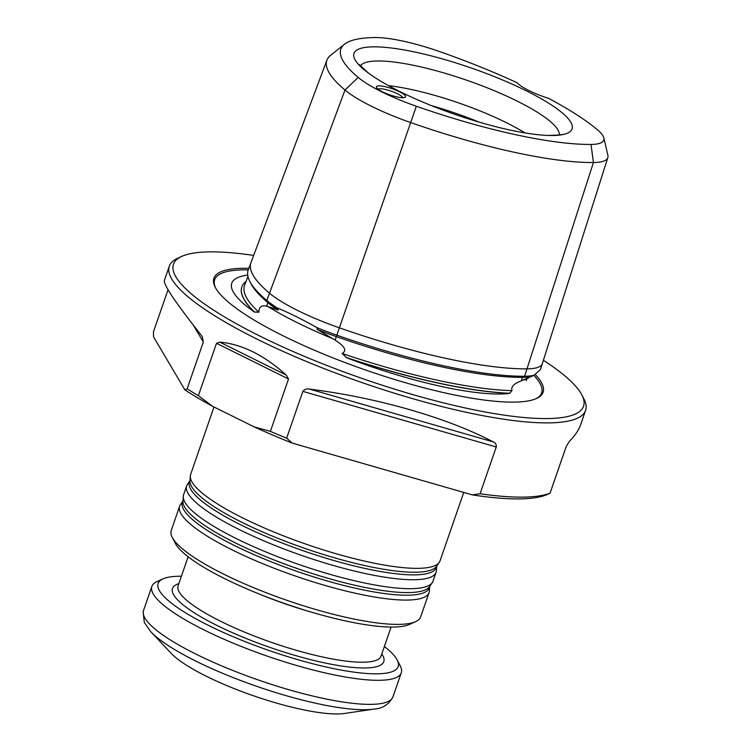 <?xml version="1.0" encoding="UTF-8"?>
<svg xmlns="http://www.w3.org/2000/svg" width="751" height="751" viewBox="0 0 751 751"><rect width="100%" height="100%" fill="white"/><g stroke="black" fill="none" stroke-linecap="round" stroke-linejoin="round"><path stroke-width="1.13" d="M187.13 388.83A220.287 46.928 -160.9 0 0 198.367 395.664L212.608 406.3A216.983 46.224 -160.9 0 1 184.896 389.891L187.13 388.83L203.324 342.052L202.366 336.805L201.418 335.444C175.884 303.207 163.53 284.882 164.356 280.452L169.304 266.192A220.287 46.928 19.1 0 0 257.386 339.302A220.287 46.928 19.1 0 0 466.756 412.393A220.287 46.928 19.1 0 0 585.611 410.356A220.287 46.928 19.1 0 0 583.949 398.95L581.912 394.988A216.983 46.224 19.1 0 0 543.395 360.292M524.958 132.918A99.123 21.112 19.1 0 0 388.53 85.67M212.608 406.3L254.035 426.831L270.388 431.365L288.525 378.992L286.244 375.087C275.288 365.183 264.221 357.438 253.031 351.881C241.841 346.352 230.745 343.094 219.743 342.127L216.504 343.301L288.525 378.992M168.027 289.736L153.439 331.858L153.561 336.899L184.896 389.891M548.277 494.017L547.498 494.374A216.983 46.224 -160.9 0 1 472.266 494.871L480.067 493.754L496.261 446.976C496.439 444.385 495.435 442.696 493.247 441.898C447.108 417.678 377.218 397.589 309.806 389.168L493.247 441.898M270.388 431.365A220.287 46.928 -160.9 0 0 286.647 438.162L292.336 443.146L472.266 494.871M292.336 443.146A216.983 46.224 -160.9 0 1 254.035 426.831M198.367 395.664L216.504 343.301M253.66 255.415A216.983 46.224 19.1 0 0 181.704 256.41L177.658 258.26A220.287 46.928 19.1 0 0 169.304 266.192M286.647 438.162L302.85 391.384C304.549 389.234 306.868 388.492 309.806 389.168M585.611 410.356L580.673 424.615C578.833 429.901 575.097 435.439 569.483 441.241L566.254 446.376L550.061 493.154A220.287 46.928 -160.9 0 1 480.067 493.754M509.807 393.364A155.673 33.166 -160.9 0 1 346.108 357.56A218.935 46.637 19.1 0 0 509.807 393.364L509.666 393.261A218.935 46.637 -160.9 0 1 346.427 357.551L346.108 357.56M241.916 286.713A218.935 46.637 19.1 0 0 241.897 286.769A218.935 46.637 19.1 0 0 254.589 312.2A155.673 33.166 -160.9 0 1 234.293 279.729A155.673 33.166 -160.9 0 1 247.699 275.073M181.704 256.41A216.983 46.224 19.1 0 0 260.24 336.241A216.983 46.224 19.1 0 0 486.319 412.205A216.983 46.224 19.1 0 0 581.912 394.988M248.797 268.36A174.176 37.109 19.1 0 0 215.237 287.248A174.176 37.109 19.1 0 0 283.568 336.035A174.176 37.109 19.1 0 0 536.496 398.49A174.176 37.109 19.1 0 0 535.303 374.552M603.832 137.94A75.053 15.987 19.1 0 0 597.355 129.716A203.202 43.286 19.1 0 0 548.69 98.4A33.044 7.041 19.1 0 1 517.101 82.741A203.202 43.286 19.1 0 0 439.87 51.659A75.053 15.987 19.1 0 0 375.359 37.55A203.202 43.286 19.1 0 0 344.437 44.262A203.202 43.286 19.1 0 0 358.18 77.409A75.053 15.987 19.1 0 0 416.345 106.238A203.202 43.286 19.1 0 0 591.018 144.436A75.053 15.987 19.1 0 0 603.832 137.94L607.869 155.185A84.591 18.024 -160.9 0 1 607.822 157.616A84.591 18.024 -160.9 0 1 593.421 162.526A212.749 45.323 -160.9 0 1 410.553 122.526A84.591 18.024 -160.9 0 1 344.991 90.026A212.749 45.323 -160.9 0 1 326.91 60.183L248.252 269.834A218.475 46.543 19.1 0 0 249.811 281.381L251.041 283.765A216.485 46.121 19.1 0 0 267.891 302.691A88.327 18.813 19.1 0 0 278.189 310.05L277.429 308.051C288.684 312.613 301.883 319.156 317.035 327.68L317.119 329.342A88.327 18.813 19.1 0 0 336.345 336.626A216.485 46.121 19.1 0 0 522.433 377.321A88.327 18.813 19.1 0 0 531.774 376.298L534.205 375.19A90.317 19.244 19.1 0 1 524.611 376.251L522.433 377.321L521.297 380.832L531.774 376.298M249.811 281.381A218.475 46.543 19.1 0 0 266.812 300.484A90.317 19.244 19.1 0 0 277.429 308.051M247.943 276.443L244.573 285.418A216.842 46.196 19.1 0 0 258.888 312.238C258.926 304.624 264.286 305.723 266.605 306.145L278.189 310.05M317.035 327.68A90.317 19.244 19.1 0 0 336.814 335.181A218.475 46.543 19.1 0 0 524.611 376.251L526.986 368.863A90.12 19.197 19.1 0 0 542.335 363.634L540.467 369.501M540.457 369.492L534.205 375.19M402.93 97.714A15.424 3.286 -160.9 0 1 387.6 94.053A15.424 3.286 -160.9 0 1 376.523 87.538A15.424 3.286 -160.9 0 1 392.05 88.684A15.424 3.286 -160.9 0 1 404.967 97.386A15.424 3.286 -160.9 0 1 402.93 97.714M552.454 135.499A115.401 24.586 -160.9 0 1 548.296 135.443A115.401 24.586 -160.9 0 1 400.123 91.706A115.401 24.586 -160.9 0 1 368.628 73.232A115.401 24.586 -160.9 0 1 394.951 48.486A115.401 24.586 -160.9 0 1 538.026 96.945A115.401 24.586 -160.9 0 1 552.454 135.499M326.91 60.183A212.749 45.323 -160.9 0 1 330.59 55.33L344.437 44.262M246.093 281.39A218.935 46.637 -160.9 0 0 241.935 286.666A218.935 46.637 -160.9 0 0 254.533 312.003L254.589 312.2M478.988 122.084A99.123 21.112 19.1 0 0 431.356 105.591M254.533 312.003L258.888 312.238M317.119 329.342L335.134 340.119C338.926 342.738 349.656 349.506 342.062 353.468A216.842 46.196 19.1 0 0 511.975 390.633C510.37 384.747 518.565 382.034 521.297 380.832M509.666 393.261L511.975 390.633M342.062 353.468L346.427 357.551M550.061 493.154L547.826 494.214M378.053 89.153A13.218 2.816 -160.9 0 1 380.034 88.749A13.218 2.816 -160.9 0 1 393.618 92.054A13.218 2.816 -160.9 0 1 402.761 97.714M232.416 550.004A131.979 28.116 19.1 0 0 357.851 593.788A131.979 28.116 19.1 0 0 429.065 592.567A131.979 28.116 19.1 0 0 429.384 590.943L429.685 586.4A130.702 27.843 19.1 0 1 361.625 589.573A130.702 27.843 19.1 0 1 234.622 545.611A130.702 27.843 19.1 0 1 182.962 500.973L180.39 504.719A131.979 28.116 19.1 0 0 179.639 506.193A131.979 28.116 19.1 0 0 232.416 550.004M179.639 506.193L171.228 530.497A131.979 28.116 19.1 0 0 172.223 537.331A131.979 28.116 19.1 0 0 223.995 574.299A131.979 28.116 19.1 0 0 415.641 621.621A131.979 28.116 19.1 0 0 420.644 616.871L429.065 592.567M206.516 676.341A99.123 21.112 19.1 0 0 344.671 713.45L374.064 709.066A127.567 27.177 -160.9 0 1 196.264 661.312A127.567 27.177 -160.9 0 1 150.82 631.76L171.209 653.379A99.123 21.112 19.1 0 0 206.516 676.341M384.362 646.517A127.022 27.055 -160.9 0 1 397.223 660.026L400.283 665.968A131.979 28.116 -160.9 0 1 401.278 672.793A131.979 28.116 -160.9 0 1 267.375 656.177A131.979 28.116 -160.9 0 1 151.862 586.428A131.979 28.116 -160.9 0 1 156.865 581.668L162.948 578.899A127.022 27.055 -160.9 0 1 181.404 576.242M397.223 660.026A127.022 27.055 -160.9 0 1 269.299 650.601A127.022 27.055 -160.9 0 1 162.948 578.899M172.223 537.331L175.283 543.273A127.022 27.055 19.1 0 0 225.112 578.852A127.022 27.055 19.1 0 0 409.558 624.4L415.641 621.621M186.68 485.859L183.582 494.806A131.979 28.116 19.1 0 0 183.263 496.43A131.979 28.116 19.1 0 0 236.358 538.608A131.979 28.116 19.1 0 0 432.257 582.654A131.979 28.116 19.1 0 0 433.008 581.171L436.106 572.234A131.979 28.116 19.1 0 0 436.434 570.6L436.725 566.066A130.702 27.843 19.1 0 1 368.666 569.23A130.702 27.843 19.1 0 1 241.662 525.278A130.702 27.843 19.1 0 1 190.003 480.64L187.431 484.376A131.979 28.116 19.1 0 0 186.68 485.859A131.979 28.116 19.1 0 0 239.456 529.662A131.979 28.116 19.1 0 0 364.902 573.454A131.979 28.116 19.1 0 0 436.106 572.234M213.997 406.986L190.632 474.463A131.979 28.116 19.1 0 0 190.303 476.087A131.979 28.116 19.1 0 0 243.399 518.265A131.979 28.116 19.1 0 0 439.297 562.311A131.979 28.116 19.1 0 0 440.048 560.837L463.743 492.421M559.26 134.945A105.365 22.446 19.1 0 0 466.803 80.244A105.365 22.446 19.1 0 0 360.32 66.06M250.965 262.578A218.278 46.496 19.1 0 0 269.515 293.2L266.812 300.484L267.891 302.691L266.605 306.145M358.18 77.409L344.991 90.026L269.515 293.2A90.12 19.197 19.1 0 0 339.368 327.821L335.134 340.119M416.345 106.238L339.368 327.821A218.278 46.496 19.1 0 0 526.986 368.863L593.421 162.526L591.018 144.436M522.658 380.316A157.428 33.532 19.1 0 0 525.897 379.114L528.488 377.931M267.703 306.408A157.428 33.532 19.1 0 0 297.302 322.667A157.428 33.532 19.1 0 0 333.209 338.879M535.754 398.819A173.002 36.855 19.1 0 0 533.848 375.35M248.234 269.881A173.002 36.855 19.1 0 0 215.621 287.962M193.354 325.183L203.324 342.052M302.85 391.384L496.261 446.976M219.743 342.127L286.244 375.087M374.064 709.066C382.531 708.625 388.83 704.551 392.951 696.862A131.979 28.116 -160.9 0 1 259.039 680.237A131.979 28.116 -160.9 0 1 143.525 610.488L151.862 586.428M381.799 653.924A111.796 23.816 -160.9 0 1 270.36 647.54A111.796 23.816 -160.9 0 1 178.841 583.64M391.102 627.057L381.039 656.111A107.384 22.877 -160.9 0 1 323.099 657.106A107.384 22.877 -160.9 0 1 221.029 621.471A107.384 22.877 -160.9 0 1 178.09 585.827L188.144 556.773M259.611 594.182A107.384 22.877 19.1 0 0 311.815 612.253M183.263 496.43L182.953 501.208A130.702 27.843 19.1 0 0 235.532 542.982A130.702 27.843 19.1 0 0 429.544 586.606L432.257 582.654M190.303 476.087L189.994 480.875A130.702 27.843 19.1 0 0 242.582 522.64A130.702 27.843 19.1 0 0 436.594 566.263L439.297 562.311M607.822 157.616L542.335 363.634M526.958 378.513L526.16 380.804M561.288 134.438C563.043 134.776 558.716 135.105 548.296 135.443M359.044 64.408L368.628 73.232M392.951 696.862L401.278 672.793M143.525 610.488L143.131 611.821L144.295 622.401L150.82 631.76"/></g></svg>
